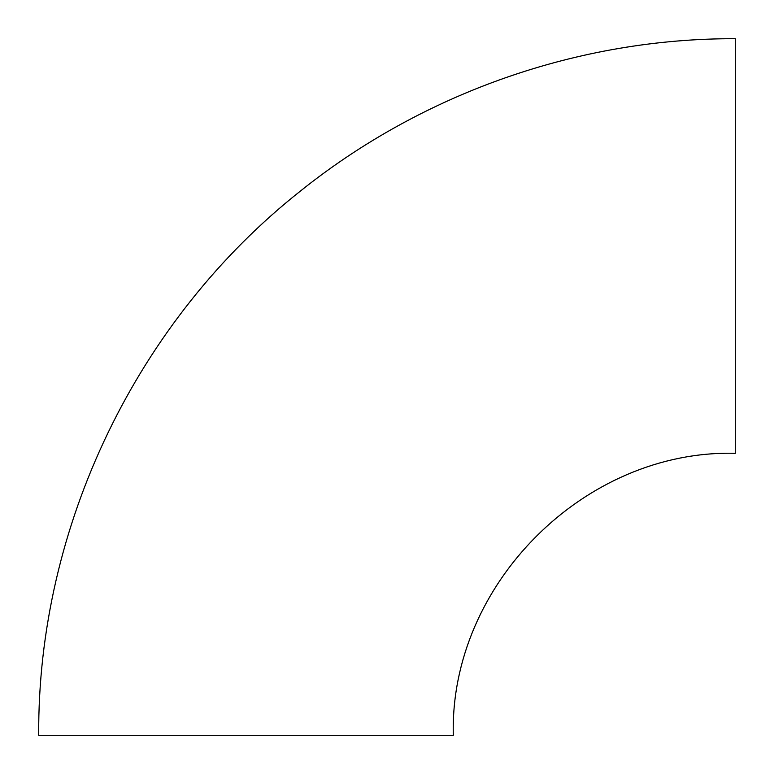 <?xml version="1.0" encoding="UTF-8"?>
<svg xmlns="http://www.w3.org/2000/svg" width="774" height="774" viewBox="0 0 774 774"><rect width="100%" height="100%" fill="white"/><g stroke="black" fill="none" stroke-linecap="round" stroke-linejoin="round"><path stroke-width="1.16" d="M735.3 38.7L735.3 453.312C584.612 449.404 449.423 584.622 453.303 735.3L38.7 735.3C37.413 526.359 136.969 320.03 300.951 190.636C423.059 92.957 578.855 38.178 735.3 38.7"/></g></svg>
